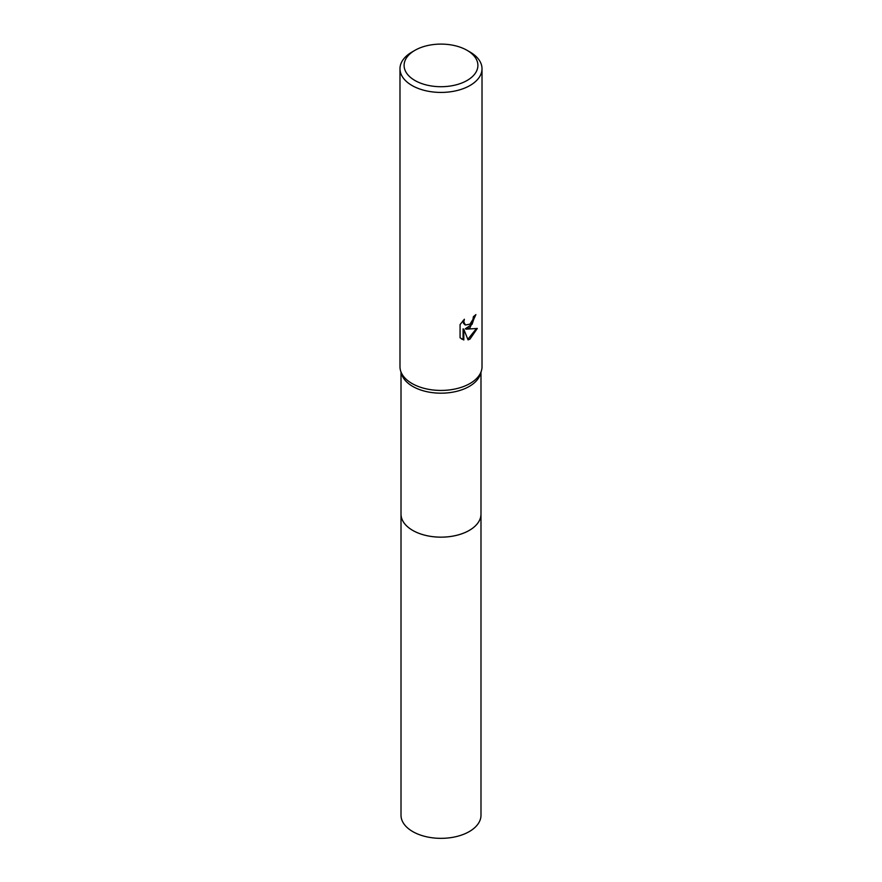 <?xml version="1.0" encoding="UTF-8"?>
<svg xmlns="http://www.w3.org/2000/svg" width="882" height="882" viewBox="0 0 882 882"><rect width="100%" height="100%" fill="white"/><g stroke="black" fill="none" stroke-linecap="round" stroke-linejoin="round"><path stroke-width="1.32" d="M480.988 513.556A39.988 23.086 180 0 1 480.988 514.074A39.988 23.086 180 0 1 469.268 530.391A39.988 23.086 180 0 1 425.697 535.396A39.988 23.086 180 0 1 401.012 514.074A39.988 23.086 180 0 1 401.012 513.556M480.988 513.71A39.988 23.086 180 0 1 469.279 530.402A39.988 23.086 180 0 1 425.4 535.341A39.988 23.086 180 0 1 401.012 513.71M467.096 50.34L469.996 52.016A41.013 23.671 180 0 1 482.013 68.752L482.013 366.758A41.013 23.671 180 0 1 481.363 370.936L480.348 374.177A39.988 23.086 180 0 1 469.268 386.426A39.988 23.086 180 0 1 429.038 392.126A39.988 23.086 180 0 1 401.652 374.177L400.637 370.936A41.013 23.671 180 0 1 399.987 366.758L399.987 68.752A41.013 23.671 180 0 1 412.004 52.016L414.904 50.34A36.912 21.311 180 0 1 467.096 50.34A36.912 21.311 180 0 1 467.096 80.471A36.912 21.311 180 0 1 414.904 80.471A36.912 21.311 180 0 1 414.904 50.34L412.004 52.016M481.363 370.936A41.013 23.671 180 0 1 469.996 383.494A41.013 23.671 180 0 1 428.729 389.348A41.013 23.671 180 0 1 400.637 370.936M463.822 339.978L460.073 337.784L460.073 324.576L464.384 319.24L463.8 321.864L465.387 324.995L469.996 324.146L472.961 319.405L473.391 316.66A41.013 23.671 0 0 0 475.894 314.587L469.996 327.685L466.071 329.162L477.305 328.446L469.996 339.085L468.066 339.89L463.811 329.284L463.811 339.989L463.072 339.559L463.072 328.854L463.811 329.284M482.013 68.752A41.013 23.671 180 0 1 469.996 85.499A41.013 23.671 180 0 1 425.311 90.626A41.013 23.671 180 0 1 399.987 68.752M475.1 315.293L472.102 324.245L465.332 328.743L466.071 329.162M465.046 324.752L463.48 323.319L463.138 320.53M461.473 338.953L463.083 339.559M467.846 339.316L476.335 328.677M401.012 514.074A39.988 23.086 180 0 0 412.721 530.402A39.988 23.086 180 0 0 456.303 535.407A39.988 23.086 180 0 0 480.988 514.074L480.988 815.266A39.988 23.086 180 0 1 456.303 836.588A39.988 23.086 180 0 1 412.732 831.583A39.988 23.086 180 0 1 401.012 815.266L401.012 372.16M465.398 324.995L464.66 324.576M480.988 514.074L480.988 372.16"/></g></svg>
